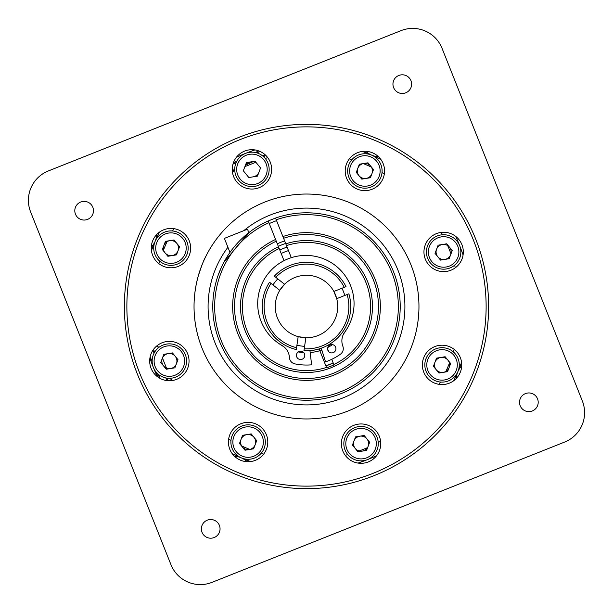 <?xml version="1.0" encoding="UTF-8"?>
<svg xmlns="http://www.w3.org/2000/svg" width="613" height="613" viewBox="0 0 613 613"><rect width="100%" height="100%" fill="white"/><g stroke="black" fill="none" stroke-linecap="round" stroke-linejoin="round"><path stroke-width="0.92" d="M275.559 218.105A93.659 93.659 0 0 0 268.241 221.017A93.659 93.659 0 0 1 275.559 218.105M157.035 345.724L158.392 347.801A153.756 153.756 0 0 1 157.694 345.211M158.844 263.621A153.756 153.756 0 0 1 159.602 261.077M163.25 250.64A153.756 153.756 0 0 1 167.364 241.055M172.567 230.986A153.756 153.756 0 0 1 173.908 228.657M232.411 171.77A153.756 153.756 0 0 1 233.752 171.042M266.517 158.031A153.756 153.756 0 0 1 267.789 157.694M349.379 158.844A153.756 153.756 0 0 1 351.946 159.61M363.218 163.587A153.756 153.756 0 0 1 371.547 167.18M382.029 172.575A153.756 153.756 0 0 1 384.343 173.908M441.23 232.411A153.756 153.756 0 0 1 442.502 234.771M447.092 244.258A153.756 153.756 0 0 1 450.976 253.889M454.608 265.222A153.756 153.756 0 0 1 455.306 267.789M454.156 349.379A153.756 153.756 0 0 1 453.382 351.946M449.743 362.383A153.756 153.756 0 0 1 445.62 371.976M440.418 382.045A153.756 153.756 0 0 1 439.092 384.343M380.589 441.23A153.756 153.756 0 0 1 378.236 442.494M367.647 447.574A153.756 153.756 0 0 1 357.701 451.482M347.778 454.608A153.756 153.756 0 0 1 345.211 455.306M263.621 454.156A153.756 153.756 0 0 1 261.077 453.39M249.836 449.436A153.756 153.756 0 0 1 241.407 445.797M230.971 440.425A153.756 153.756 0 0 1 228.657 439.092M171.77 380.589A153.756 153.756 0 0 1 170.514 378.252M281.175 253.514A58.733 58.733 0 0 1 288.485 250.602M287.099 247.108A62.48 62.48 0 0 0 279.789 250.02A62.48 62.48 0 0 1 287.099 247.108M333.204 362.988A62.48 62.48 0 0 1 325.886 365.892L333.204 362.988M278.325 246.357A66.411 66.411 0 0 1 285.643 243.445A66.411 66.411 0 0 0 278.325 246.357M321.879 350.138L319.925 350.92L321.879 350.138M214.167 537.54A9.341 9.341 0 0 0 219.393 525.41A9.341 9.341 0 0 0 207.263 520.184A9.341 9.341 0 0 0 202.037 532.314A9.341 9.341 0 0 0 214.167 537.54M239.17 137.274A182.122 182.122 0 0 1 475.726 239.17A182.122 182.122 0 0 1 373.83 475.726A182.122 182.122 0 0 1 137.274 373.83A182.122 182.122 0 0 1 239.17 137.274M372.903 473.405A179.624 179.624 0 0 0 473.405 240.097A179.624 179.624 0 0 0 240.097 139.595A179.624 179.624 0 0 0 139.595 372.903A179.624 179.624 0 0 0 372.903 473.405M348.077 410.994A112.463 112.463 0 0 0 410.994 264.923A112.463 112.463 0 0 0 264.923 202.006A112.463 112.463 0 0 0 202.006 348.077A112.463 112.463 0 0 0 348.077 410.994M198.198 276.202C193.616 297.933 193.616 297.933 198.198 276.202C201.478 266.057 203.838 259.82 205.271 257.498C203.853 259.797 201.493 266.027 198.198 276.202L196.681 282.271M194.988 291.941L196.122 284.961M436.356 233.66A19.677 19.677 0 0 1 461.918 244.664A19.677 19.677 0 0 1 450.907 270.226A19.677 19.677 0 0 1 425.345 259.215A19.677 19.677 0 0 1 436.356 233.66M434.77 346.606A19.677 19.677 0 0 1 460.332 357.617A19.677 19.677 0 0 1 449.321 383.171A19.677 19.677 0 0 1 423.759 372.16A19.677 19.677 0 0 1 434.77 346.606M353.785 425.345A19.677 19.677 0 0 1 379.34 436.356A19.677 19.677 0 0 1 368.336 461.918A19.677 19.677 0 0 1 342.774 450.907A19.677 19.677 0 0 1 353.785 425.345M240.84 423.759A19.677 19.677 0 0 1 266.394 434.77A19.677 19.677 0 0 1 255.383 460.332A19.677 19.677 0 0 1 229.829 449.321A19.677 19.677 0 0 1 240.84 423.759M162.093 342.774A19.677 19.677 0 0 1 187.655 353.785A19.677 19.677 0 0 1 176.644 379.34A19.677 19.677 0 0 1 151.082 368.336A19.677 19.677 0 0 1 162.093 342.774M163.679 229.829A19.677 19.677 0 0 1 189.241 240.84A19.677 19.677 0 0 1 178.23 266.394A19.677 19.677 0 0 1 152.668 255.383A19.677 19.677 0 0 1 163.679 229.829M244.664 151.082A19.677 19.677 0 0 1 270.226 162.093A19.677 19.677 0 0 1 259.215 187.655A19.677 19.677 0 0 1 233.66 176.644A19.677 19.677 0 0 1 244.664 151.082M357.617 152.668A19.677 19.677 0 0 1 383.171 163.679A19.677 19.677 0 0 1 372.16 189.241A19.677 19.677 0 0 1 346.606 178.23A19.677 19.677 0 0 1 357.617 152.668M532.314 410.963A9.341 9.341 0 0 0 537.54 398.833A9.341 9.341 0 0 0 525.41 393.607A9.341 9.341 0 0 0 520.184 405.737A9.341 9.341 0 0 0 532.314 410.963M405.737 92.816A9.341 9.341 0 0 0 410.963 80.686A9.341 9.341 0 0 0 398.833 75.46A9.341 9.341 0 0 0 393.607 87.59A9.341 9.341 0 0 0 405.737 92.816M87.59 219.393A9.341 9.341 0 0 0 92.816 207.263A9.341 9.341 0 0 0 80.686 202.037A9.341 9.341 0 0 0 75.46 214.167A9.341 9.341 0 0 0 87.59 219.393M170.95 564.665A31.615 31.615 0 0 0 212.014 582.35L564.665 442.05A31.615 31.615 0 0 0 582.35 400.986L442.05 48.335A31.615 31.615 0 0 0 400.986 30.65L48.335 170.95A31.615 31.615 0 0 0 30.65 212.014L170.95 564.665M204.436 259.276L205.026 258.019M227.921 247.269A98.402 98.402 0 0 0 342.874 397.937A98.402 98.402 0 0 0 397.937 270.126A98.402 98.402 0 0 0 243.79 230.672M304.232 348.812L303.956 350.674A44.236 44.236 0 0 0 348.874 293.834L347.127 294.531A42.358 42.358 0 0 1 304.232 348.812L305.849 337.748L298.179 336.629A31.24 31.24 0 0 0 333.87 291.466A31.24 31.24 0 0 0 279.773 290.332A31.24 31.24 0 0 0 298.179 336.629L296.562 347.694A42.358 42.358 0 0 1 271 283.398L269.521 282.233A44.236 44.236 0 0 0 296.294 349.556L296.562 347.694M271 283.398L279.773 290.332L284.578 284.256L275.804 277.321A42.358 42.358 0 0 1 344.268 287.328L346.016 286.631A44.236 44.236 0 0 0 274.325 276.156L275.804 277.321L274.325 276.156M270.157 282.731L269.521 282.233M347.127 294.531L336.736 298.661L333.87 291.466L344.268 287.328M317.174 213.408L316.768 213.362M320.89 213.906L323.181 214.289M328.07 215.316L333.112 216.657M335.648 217.446L340.544 219.201M342.905 220.159L340.629 219.232M333.15 216.665L328.101 215.324M275.543 218.059L276.233 219.799A91.843 91.843 0 0 1 391.837 272.563A91.843 91.843 0 0 1 340.453 391.853A91.843 91.843 0 0 1 221.163 340.468A91.843 91.843 0 0 1 268.923 222.711L268.226 220.971A93.72 93.72 0 0 0 219.416 341.157A93.72 93.72 0 0 0 341.142 393.592A93.72 93.72 0 0 0 393.577 271.873A93.72 93.72 0 0 0 275.543 218.059L275.681 218.404M331.74 359.325L333.993 364.973L326.675 367.877L326.491 367.417A64.104 64.104 0 0 1 246.939 330.215A64.104 64.104 0 0 1 279.191 248.518L278.494 246.778A65.974 65.974 0 0 0 245.192 330.905A65.974 65.974 0 0 0 330.89 367.815A65.974 65.974 0 0 0 367.8 282.126A65.974 65.974 0 0 0 285.811 243.867L283.589 238.281A71.974 71.974 0 0 1 373.378 279.911A71.974 71.974 0 0 1 333.104 373.394A71.974 71.974 0 0 1 239.622 333.12A71.974 71.974 0 0 1 276.271 241.193L268.923 222.711M283.589 238.281L282.892 236.541A73.851 73.851 0 0 1 375.118 279.214A73.851 73.851 0 0 1 333.801 375.133A73.851 73.851 0 0 1 237.882 333.817A73.851 73.851 0 0 1 275.582 239.445M333.809 364.513A64.104 64.104 0 0 0 366.061 282.815A64.104 64.104 0 0 0 286.501 245.606L285.811 243.867M326.491 367.417L319.143 348.95A44.282 44.282 0 0 1 309.963 350.659A44.282 44.282 0 0 0 319.143 348.95L319.84 350.697A46.151 46.151 0 0 1 310.186 352.521M278.494 246.778L276.271 241.193M303.749 352.582A46.151 46.151 0 0 1 298.224 351.923M283.873 346.743A46.151 46.151 0 0 1 279.183 343.717M279.191 248.518L284.018 260.663M326.66 367.831L333.993 364.973M327.564 348.812L328.652 351.548M346.583 329.388A46.151 46.151 0 0 1 343.525 334.062M332.53 344.629A46.151 46.151 0 0 1 327.756 347.479M291.305 257.675L286.501 245.606M276.233 219.799L282.892 236.541M229.967 252.418L224.389 238.388L247.491 229.193L248.855 232.618L223.975 262.096M221.714 266.578L218.067 275.475M215.669 283.413L216.627 279.949M217.967 275.758L219.638 271.329M221.615 266.793L223.845 262.333M275.566 218.113A93.643 93.643 0 0 0 268.249 221.025M284.631 240.909A69.139 69.139 0 0 0 277.321 243.821M309.956 350.613L311.619 364.819A58.534 58.534 0 0 1 294.953 363.892A6.873 6.873 0 0 1 289.443 357.555A14.996 14.996 0 0 0 281.926 345.418A48.189 48.189 0 0 1 295.857 256.472A48.189 48.189 0 0 1 344.767 332.054A14.996 14.996 0 0 0 342.843 346.207A6.873 6.873 0 0 1 340.391 354.237A58.534 58.534 0 0 1 325.541 361.862L321.273 348.207M344.782 295.458A39.845 39.845 0 0 0 341.924 288.263M277.781 278.884A39.845 39.845 0 0 0 272.977 284.961M335.832 347.862A4.184 4.184 0 0 1 332.614 352.82A4.184 4.184 0 0 1 327.656 349.602A4.184 4.184 0 0 1 330.874 344.644A4.184 4.184 0 0 1 335.832 347.862M304.699 354.483A4.184 4.184 0 0 1 301.481 359.44A4.184 4.184 0 0 1 296.523 356.222A4.184 4.184 0 0 1 299.742 351.264A4.184 4.184 0 0 1 304.699 354.483M296.93 345.196A39.845 39.845 0 0 0 304.592 346.314M379.148 176.368A15.248 15.248 0 0 0 370.29 156.706A15.248 15.248 0 0 0 350.621 165.564A15.248 15.248 0 0 0 359.486 185.233A15.248 15.248 0 0 0 379.148 176.368M380.987 177.065A17.218 17.218 0 0 0 370.988 154.867A17.218 17.218 0 0 0 348.782 164.866A17.218 17.218 0 0 0 358.789 187.072A17.218 17.218 0 0 0 380.987 177.065M370.405 177.724L373.493 169.563L367.976 162.813L359.364 164.215L356.276 172.368L361.8 179.126L370.405 177.724M357.823 168.291A7.555 7.555 0 0 0 362.214 178.031A7.555 7.555 0 0 0 371.953 173.648A7.555 7.555 0 0 0 367.562 163.901A7.555 7.555 0 0 0 357.823 168.291A7.555 7.555 0 0 0 362.214 178.031A7.555 7.555 0 0 0 371.953 173.648A7.555 7.555 0 0 0 367.562 163.901A7.555 7.555 0 0 0 357.823 168.291M457.896 257.36A15.248 15.248 0 0 0 449.03 237.691A15.248 15.248 0 0 0 429.368 246.556A15.248 15.248 0 0 0 438.226 266.218A15.248 15.248 0 0 0 457.896 257.36M459.735 258.058A17.218 17.218 0 0 0 449.727 235.852A17.218 17.218 0 0 0 427.529 245.859A17.218 17.218 0 0 0 437.529 268.057A17.218 17.218 0 0 0 459.735 258.058M449.153 258.709L452.241 250.556L446.716 243.798L438.111 245.2L435.023 253.361L440.54 260.111L449.153 258.709M436.563 249.276A7.555 7.555 0 0 0 440.954 259.023A7.555 7.555 0 0 0 450.693 254.633A7.555 7.555 0 0 0 446.302 244.894A7.555 7.555 0 0 0 436.563 249.276A7.555 7.555 0 0 0 440.954 259.023A7.555 7.555 0 0 0 450.693 254.633A7.555 7.555 0 0 0 446.302 244.894A7.555 7.555 0 0 0 436.563 249.276M249.322 449.513A7.555 7.555 0 0 0 253.958 437.284A7.555 7.555 0 0 0 241.047 439.383A7.555 7.555 0 0 0 249.322 449.513A7.555 7.555 0 0 0 253.958 437.284M246.893 434.602A7.555 7.555 0 0 0 242.258 446.839M262.372 447.459A15.248 15.248 0 0 0 253.514 427.797A15.248 15.248 0 0 0 233.844 436.655A15.248 15.248 0 0 0 242.71 456.325A15.248 15.248 0 0 0 262.372 447.459M264.211 448.157A17.218 17.218 0 0 0 254.211 425.958A17.218 17.218 0 0 0 232.005 435.966A17.218 17.218 0 0 0 242.012 458.164A17.218 17.218 0 0 0 264.211 448.157M253.629 448.816L256.717 440.655L251.2 433.904L242.587 435.307L239.499 443.467L245.024 450.218L253.629 448.816M375.317 449.045A15.248 15.248 0 0 0 366.459 429.384A15.248 15.248 0 0 0 346.797 438.241A15.248 15.248 0 0 0 355.655 457.911A15.248 15.248 0 0 0 375.317 449.045M377.156 449.743A17.218 17.218 0 0 0 367.156 427.545A17.218 17.218 0 0 0 344.958 437.552A17.218 17.218 0 0 0 354.958 459.75A17.218 17.218 0 0 0 377.156 449.743M366.574 450.402L369.67 442.241L364.145 435.491L355.54 436.893L352.444 445.053L357.969 451.804L366.574 450.402M353.992 440.969A7.555 7.555 0 0 0 358.383 450.708A7.555 7.555 0 0 0 368.122 446.325A7.555 7.555 0 0 0 363.731 436.586A7.555 7.555 0 0 0 353.992 440.969A7.555 7.555 0 0 0 358.383 450.708A7.555 7.555 0 0 0 368.122 446.325A7.555 7.555 0 0 0 363.731 436.586A7.555 7.555 0 0 0 353.992 440.969M170.583 368.528A7.555 7.555 0 0 0 175.218 356.291A7.555 7.555 0 0 0 162.299 358.398A7.555 7.555 0 0 0 170.583 368.528M162.299 358.398A7.555 7.555 0 0 0 166.69 368.137A7.555 7.555 0 0 0 176.429 363.747A7.555 7.555 0 0 0 172.038 354.007A7.555 7.555 0 0 0 162.299 358.398M183.624 366.474A15.248 15.248 0 0 0 174.766 346.812A15.248 15.248 0 0 0 155.104 355.67A15.248 15.248 0 0 0 163.962 375.332A15.248 15.248 0 0 0 183.624 366.474M185.471 367.172A17.218 17.218 0 0 0 175.464 344.973A17.218 17.218 0 0 0 153.265 354.973A17.218 17.218 0 0 0 163.265 377.179A17.218 17.218 0 0 0 185.471 367.172M174.881 367.831L177.977 359.67L172.452 352.919L163.847 354.322L160.759 362.475L166.276 369.233L174.881 367.831M185.21 253.529A15.248 15.248 0 0 0 176.352 233.867A15.248 15.248 0 0 0 156.69 242.725A15.248 15.248 0 0 0 165.548 262.387A15.248 15.248 0 0 0 185.21 253.529M187.057 254.226A17.218 17.218 0 0 0 177.05 232.02A17.218 17.218 0 0 0 154.851 242.028A17.218 17.218 0 0 0 164.851 264.226A17.218 17.218 0 0 0 187.057 254.226M176.467 254.878L179.563 246.725L174.038 239.967L165.433 241.369L162.345 249.529L167.862 256.28L176.467 254.878M163.886 245.453A7.555 7.555 0 0 0 168.276 255.192A7.555 7.555 0 0 0 178.015 250.801A7.555 7.555 0 0 0 173.625 241.062A7.555 7.555 0 0 0 163.886 245.453A7.555 7.555 0 0 0 168.276 255.192A7.555 7.555 0 0 0 178.015 250.801A7.555 7.555 0 0 0 173.625 241.062A7.555 7.555 0 0 0 163.886 245.453M443.26 372.359A7.555 7.555 0 0 0 447.896 360.122A7.555 7.555 0 0 0 434.977 362.229A7.555 7.555 0 0 0 443.26 372.359A7.555 7.555 0 0 0 444.716 357.839A7.555 7.555 0 0 0 436.195 369.685M456.31 370.306A15.248 15.248 0 0 0 447.444 350.644A15.248 15.248 0 0 0 427.782 359.502A15.248 15.248 0 0 0 436.64 379.163A15.248 15.248 0 0 0 456.31 370.306M458.149 371.003A17.218 17.218 0 0 0 448.141 348.797A17.218 17.218 0 0 0 425.943 358.804A17.218 17.218 0 0 0 435.943 381.002A17.218 17.218 0 0 0 458.149 371.003M447.567 371.654L450.655 363.501L445.13 356.743L436.525 358.145L433.437 366.306L438.954 373.056L447.567 371.654M266.203 174.782A15.248 15.248 0 0 0 257.337 155.12A15.248 15.248 0 0 0 237.675 163.977A15.248 15.248 0 0 0 246.541 183.647A15.248 15.248 0 0 0 266.203 174.782M268.042 175.479A17.218 17.218 0 0 0 258.035 153.281A17.218 17.218 0 0 0 235.836 163.28A17.218 17.218 0 0 0 245.844 185.486A17.218 17.218 0 0 0 268.042 175.479M253.154 176.835A7.555 7.555 0 0 0 259 172.061M257.46 176.138L260.548 167.977L255.031 161.227L246.418 162.629L243.33 170.782L248.847 177.54L257.46 176.138M255.008 149.932A164.82 164.82 0 0 0 236.357 157.349M365.892 151.304A19.677 19.677 0 0 0 371.08 154.859A164.82 164.82 0 0 0 362.367 151.442M380.803 159.38A164.82 164.82 0 0 0 372.313 155.388A19.677 19.677 0 0 0 378.474 156.713M463.068 255.008A164.82 164.82 0 0 0 455.651 236.357M461.696 365.892A19.677 19.677 0 0 0 458.141 371.08A164.82 164.82 0 0 0 461.558 362.367M453.62 380.803A164.82 164.82 0 0 0 457.612 372.313A19.677 19.677 0 0 0 456.287 378.474M357.992 463.068A164.82 164.82 0 0 0 376.643 455.651M247.108 461.696A19.677 19.677 0 0 0 241.92 458.141A164.82 164.82 0 0 0 250.633 461.558M232.197 453.62A164.82 164.82 0 0 0 240.687 457.612A19.677 19.677 0 0 0 234.526 456.287M149.932 357.992A164.82 164.82 0 0 0 157.349 376.643M151.304 247.108A19.677 19.677 0 0 0 154.859 241.92A164.82 164.82 0 0 0 151.442 250.633M159.38 232.197A164.82 164.82 0 0 0 155.388 240.687A19.677 19.677 0 0 0 156.713 234.526M234.718 169.234L232.35 170.774L234.327 170.498M265.299 154.92L264.402 155.143M267.613 157.602L265.299 158.514M255.874 162.261L244.909 166.613M234.764 170.636L232.879 171.387L234.741 170.268M245.468 165.127L253.391 161.495M263.552 156.667L265.835 155.434M265.115 154.752L262.762 155.993M249.866 162.07L245.951 163.87M232.971 164.131L236.12 162.591M256.954 152.913L260.035 151.434M258.717 150.89L255.345 152.507M236.848 161.096L233.407 162.759M168.192 380.435L166.981 378.129M154.721 352.015L153.442 349.502M162.46 358.015L166.882 369.133M170.506 378.252L171.402 380.512L171.027 380.665M152.806 350.437L154.124 353.065M165.786 377.914L167.188 380.619M160.154 378.451L158.085 374.083M152.147 361.226L150.131 356.904M151.342 362.091L152.522 364.635M155.74 371.601L158.476 377.447M168.046 380.696L167.786 379.692M276.57 220.649A90.923 90.923 0 0 0 269.26 223.553"/></g></svg>
